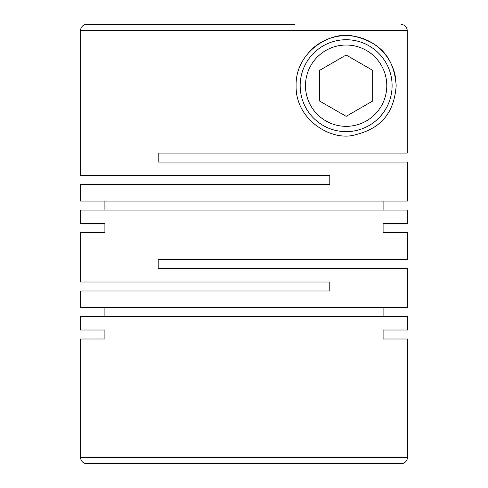 <?xml version="1.0" encoding="UTF-8"?>
<svg xmlns="http://www.w3.org/2000/svg" width="488" height="488" viewBox="0 0 488 488"><rect width="100%" height="100%" fill="white"/><g stroke="black" fill="none" stroke-linecap="round" stroke-linejoin="round"><path stroke-width="0.73" d="M104.908 330.004L80.575 330.004L104.908 330.004L104.908 338.989L80.575 338.989L80.575 457.47A6.131 6.131 0 0 0 86.705 463.6L401.295 463.6A6.131 6.131 0 0 0 407.425 457.47L407.425 338.989L383.092 338.989L407.425 338.989M383.092 330.004L407.425 330.004L383.092 330.004L383.092 338.989M407.425 330.004L407.425 316.517L80.575 316.517L80.575 330.004M407.425 232.562L383.092 232.562L407.425 232.562L407.425 259.524L158.204 259.524L158.204 268.516L407.425 268.516L407.425 307.531L80.575 307.531L80.575 290.982L329.796 290.982L329.796 281.997L80.575 281.997L80.575 232.562L104.908 232.562L80.575 232.562M383.092 223.571L407.425 223.571L383.092 223.571L383.092 232.562M407.425 223.571L407.425 210.09L80.575 210.09L80.575 223.571L104.908 223.571L80.575 223.571M104.908 223.571L104.908 232.562M104.908 307.531L104.908 316.517M383.092 307.531L383.092 316.517M396.189 85.687C393.779 53.979 376.687 41.663 354.056 36.264C331.511 30.213 295.332 51.313 296.094 85.687C295.35 120.036 331.468 141.148 354.032 135.109C376.693 129.716 393.779 117.376 396.189 85.687M80.575 30.53L407.242 30.53L407.242 153.098L158.204 153.098L158.204 162.083L407.425 162.083L407.425 201.099L80.575 201.099L80.575 184.555L329.796 184.555L329.796 175.564L80.575 175.564L80.575 30.53A6.131 6.131 0 0 1 86.705 24.4L294.49 24.4M80.575 338.989L104.908 338.989M89.768 24.4L86.705 24.4M308.099 53.162A50.05 50.05 0 0 1 395.835 79.764M392.102 85.687A45.963 45.963 0 0 1 346.138 131.644A45.963 45.963 0 0 1 300.175 85.687A45.963 45.963 0 0 1 346.138 39.723A45.963 45.963 0 0 1 392.102 85.687M386.789 85.687A40.65 40.65 0 0 1 346.138 126.337A40.65 40.65 0 0 1 305.488 85.687A40.65 40.65 0 0 1 346.138 45.03A40.65 40.65 0 0 1 386.789 85.687M193.51 153.098L158.204 153.098L158.204 162.083M383.092 201.099L383.092 210.09M104.908 201.099L104.908 210.09M346.138 55.022L319.585 70.351L319.585 101.016L346.138 116.345L372.698 101.016L372.698 70.351L346.138 55.022M407.242 30.53C406.876 26.809 404.833 24.766 401.105 24.4M80.575 457.47L407.425 457.47"/></g></svg>
